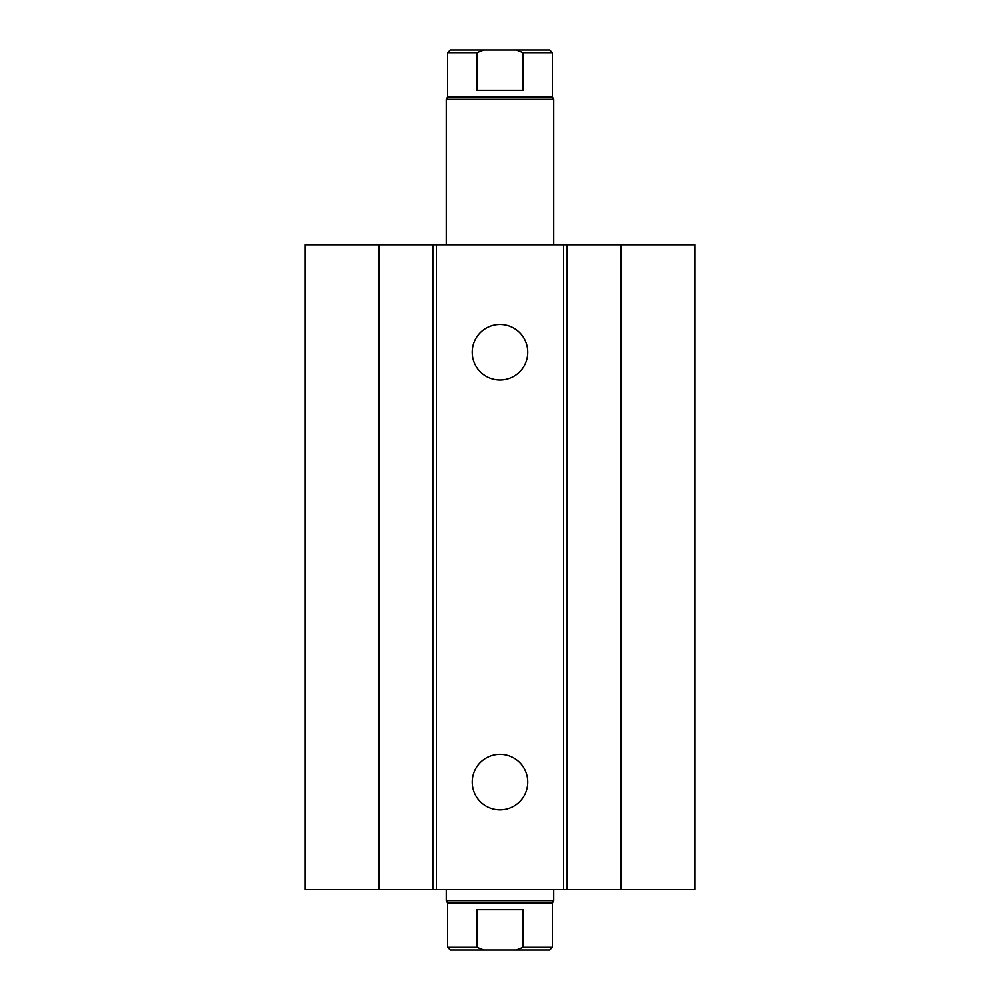 <?xml version="1.0" encoding="UTF-8"?>
<svg xmlns="http://www.w3.org/2000/svg" width="1000" height="1000" viewBox="0 0 1000 1000"><rect width="100%" height="100%" fill="white"/><g stroke="black" fill="none" stroke-linecap="round" stroke-linejoin="round"><path stroke-width="1.5" d="M527.762 352.238A27.763 27.763 0 0 1 486.112 376.287A27.763 27.763 0 0 1 486.112 328.188A27.763 27.763 0 0 1 527.762 352.238M527.762 782.087A27.763 27.763 0 0 1 486.112 806.137A27.763 27.763 0 0 1 486.112 758.05A27.763 27.763 0 0 1 527.762 782.087M379.1 244.775L379.1 889.55L305.225 889.55L305.225 244.775L563.562 244.775L563.562 889.55L694.775 889.55L694.775 244.775L620.9 244.775L620.9 889.55M436.438 244.775L436.438 889.55L563.562 889.55M432.837 244.775L432.837 889.55L436.438 889.55M563.562 244.775L567.163 244.775L567.163 889.55M567.163 244.775L620.9 244.775M379.1 889.55L432.837 889.55M523.112 947.312L516.125 950L549.7 950L552.388 947.312L523.112 947.312L523.112 909.7L476.887 909.7L476.887 947.312L447.612 947.312L447.612 902.987L446.262 900.662L553.737 900.662L553.737 889.55M516.125 950L483.875 950L476.887 947.312M552.388 947.312L552.388 902.987L447.612 902.987M447.612 947.312L450.3 950L483.875 950M476.887 90.3L476.887 52.688L483.875 50L516.125 50L523.112 52.688L523.112 90.3L476.887 90.3M483.875 50L450.3 50L447.612 52.688L476.887 52.688M523.112 52.688L552.388 52.688L549.7 50L516.125 50M447.612 52.688L447.612 97.013L552.388 97.013L552.388 52.688M446.262 244.775L446.262 99.338L553.737 99.338L553.737 244.775M552.388 902.987L553.737 900.662M446.262 900.662L446.262 889.55M447.612 97.013L446.262 99.338M552.388 97.013L553.737 99.338"/></g></svg>
